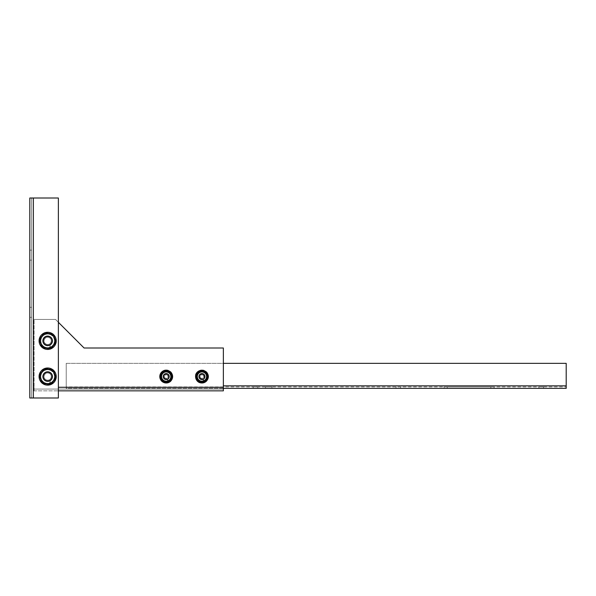 <?xml version="1.0" encoding="UTF-8"?>
<svg xmlns="http://www.w3.org/2000/svg" width="596" height="596" viewBox="0 0 596 596"><rect width="100%" height="100%" fill="white"/><g stroke="black" fill="none" stroke-linecap="round" stroke-linejoin="round"><path stroke-width="0.45" stroke-dasharray="2.98 2.23" d="M42.659 340.852A4.999 4.999 0 0 1 47.658 335.853A4.999 4.999 0 0 1 52.657 340.852A4.999 4.999 0 0 0 47.658 335.853A4.999 4.999 0 0 0 42.659 340.852A4.999 4.999 0 0 1 47.658 335.853A4.999 4.999 0 0 1 52.657 340.852A4.999 4.999 0 0 1 47.658 345.851A4.999 4.999 0 0 1 42.659 340.852A4.999 4.999 0 0 1 47.658 335.853A4.999 4.999 0 0 1 52.657 340.852A4.999 4.999 0 0 1 47.658 345.851A4.999 4.999 0 0 1 42.659 340.852A4.999 4.999 0 0 0 47.658 345.851A4.999 4.999 0 0 0 52.657 340.852A4.999 4.999 0 0 1 47.658 345.851A4.999 4.999 0 0 1 42.659 340.852A4.999 4.999 0 0 1 47.658 335.853A4.999 4.999 0 0 1 52.657 340.852A4.999 4.999 0 0 0 47.658 335.853A4.999 4.999 0 0 0 42.659 340.852A4.999 4.999 0 0 1 47.658 335.853A4.999 4.999 0 0 1 52.657 340.852A4.999 4.999 0 0 1 47.658 345.851A4.999 4.999 0 0 1 42.659 340.852A4.999 4.999 0 0 1 47.658 335.853A4.999 4.999 0 0 1 52.657 340.852A4.999 4.999 0 0 1 47.658 345.851A4.999 4.999 0 0 1 42.659 340.852A4.999 4.999 0 0 0 47.658 345.851A4.999 4.999 0 0 0 52.657 340.852A4.999 4.999 0 0 1 47.658 345.851A4.999 4.999 0 0 1 42.659 340.852M52.657 376.568A4.999 4.999 0 0 0 47.658 371.569A4.999 4.999 0 0 0 42.659 376.568A4.999 4.999 0 0 1 47.658 371.569A4.999 4.999 0 0 1 52.657 376.568A4.999 4.999 0 0 1 47.658 381.567A4.999 4.999 0 0 1 42.659 376.568A4.999 4.999 0 0 1 47.658 371.569A4.999 4.999 0 0 1 52.657 376.568A4.999 4.999 0 0 1 47.658 381.567A4.999 4.999 0 0 1 42.659 376.568A4.999 4.999 0 0 1 47.658 371.569A4.999 4.999 0 0 1 52.657 376.568A4.999 4.999 0 0 1 47.658 381.567A4.999 4.999 0 0 1 42.659 376.568A4.999 4.999 0 0 0 47.658 381.567A4.999 4.999 0 0 0 52.657 376.568A4.999 4.999 0 0 0 47.658 371.569A4.999 4.999 0 0 0 42.659 376.568A4.999 4.999 0 0 1 47.658 371.569A4.999 4.999 0 0 1 52.657 376.568A4.999 4.999 0 0 1 47.658 381.567A4.999 4.999 0 0 1 42.659 376.568A4.999 4.999 0 0 1 47.658 371.569A4.999 4.999 0 0 1 52.657 376.568A4.999 4.999 0 0 1 47.658 381.567A4.999 4.999 0 0 1 42.659 376.568A4.999 4.999 0 0 1 47.658 371.569A4.999 4.999 0 0 1 52.657 376.568A4.999 4.999 0 0 1 47.658 381.567A4.999 4.999 0 0 1 42.659 376.568A4.999 4.999 0 0 0 47.658 381.567A4.999 4.999 0 0 0 52.657 376.568M31.588 312.282L31.588 317.288L31.588 312.282M29.8 312.282L29.8 317.288L29.8 312.282M31.588 255.148L31.588 250.149L31.588 255.148M29.8 255.148L29.8 250.149L29.8 255.148M31.588 397.994L58.371 397.994L58.371 198.006L29.8 198.006L33.369 198.006L29.8 198.006L29.8 397.994L33.369 397.994L31.588 397.994L31.588 198.006L31.588 397.994M33.369 397.994L58.371 397.994L58.371 198.006L33.369 198.006L58.371 198.006L58.371 397.994L33.369 397.994L33.369 198.006M163.006 376.568A3.211 3.211 0 0 1 166.224 373.357A3.211 3.211 0 0 1 169.435 376.568A3.211 3.211 0 0 0 166.224 373.357A3.211 3.211 0 0 0 163.006 376.568A3.211 3.211 0 0 1 166.224 373.357A3.211 3.211 0 0 1 169.435 376.568A3.211 3.211 0 0 1 166.224 379.779A3.211 3.211 0 0 1 163.006 376.568A3.211 3.211 0 0 1 166.224 373.357A3.211 3.211 0 0 1 169.435 376.568A3.211 3.211 0 0 1 166.224 379.779A3.211 3.211 0 0 1 163.006 376.568A3.211 3.211 0 0 0 166.224 379.779A3.211 3.211 0 0 0 169.435 376.568A3.211 3.211 0 0 1 166.224 379.779A3.211 3.211 0 0 1 163.006 376.568A3.211 3.211 0 0 1 166.224 373.357A3.211 3.211 0 0 1 169.435 376.568A3.211 3.211 0 0 0 166.224 373.357A3.211 3.211 0 0 0 163.006 376.568A3.211 3.211 0 0 1 166.224 373.357A3.211 3.211 0 0 1 169.435 376.568A3.211 3.211 0 0 1 166.224 379.779A3.211 3.211 0 0 1 163.006 376.568A3.211 3.211 0 0 1 166.224 373.357A3.211 3.211 0 0 1 169.435 376.568A3.211 3.211 0 0 1 166.224 379.779A3.211 3.211 0 0 1 163.006 376.568A3.211 3.211 0 0 0 166.224 379.779A3.211 3.211 0 0 0 169.435 376.568A3.211 3.211 0 0 1 166.224 379.779A3.211 3.211 0 0 1 163.006 376.568M198.721 376.568A3.211 3.211 0 0 1 201.932 373.357A3.211 3.211 0 0 1 205.151 376.568A3.211 3.211 0 0 0 201.932 373.357A3.211 3.211 0 0 0 198.721 376.568A3.211 3.211 0 0 1 201.932 373.357A3.211 3.211 0 0 1 205.151 376.568A3.211 3.211 0 0 1 201.932 379.779A3.211 3.211 0 0 1 198.721 376.568A3.211 3.211 0 0 1 201.932 373.357A3.211 3.211 0 0 1 205.151 376.568A3.211 3.211 0 0 1 201.932 379.779A3.211 3.211 0 0 1 198.721 376.568A3.211 3.211 0 0 0 201.932 379.779A3.211 3.211 0 0 0 205.151 376.568A3.211 3.211 0 0 1 201.932 379.779A3.211 3.211 0 0 1 198.721 376.568A3.211 3.211 0 0 1 201.932 373.357A3.211 3.211 0 0 1 205.151 376.568A3.211 3.211 0 0 0 201.932 373.357A3.211 3.211 0 0 0 198.721 376.568A3.211 3.211 0 0 1 201.932 373.357A3.211 3.211 0 0 1 205.151 376.568A3.211 3.211 0 0 1 201.932 379.779A3.211 3.211 0 0 1 198.721 376.568A3.211 3.211 0 0 1 201.932 373.357A3.211 3.211 0 0 1 205.151 376.568A3.211 3.211 0 0 1 201.932 379.779A3.211 3.211 0 0 1 198.721 376.568A3.211 3.211 0 0 0 201.932 379.779A3.211 3.211 0 0 0 205.151 376.568A3.211 3.211 0 0 1 201.932 379.779A3.211 3.211 0 0 1 198.721 376.568M223.358 390.849L223.358 347.997L223.358 387.281L223.358 347.997L84.081 347.997L55.51 319.426L34.084 319.426L34.084 387.281L34.084 319.426L34.084 387.281L34.084 319.426L55.51 319.426L84.081 347.997L223.358 347.997L84.081 347.997L55.51 319.426L34.084 319.426L55.51 319.426L58.371 322.287M34.084 390.849L34.084 387.281L34.084 390.849L34.084 389.069L34.084 390.849L58.371 390.849L34.084 390.849M34.084 389.069L34.084 387.281L34.084 389.069L223.358 389.069L34.084 389.069M271.932 386.923L271.932 388.354L265.503 388.354L271.932 388.354L265.503 388.354L271.932 388.354L271.932 386.923L265.503 386.923L265.503 388.354L265.503 386.923L271.932 386.923M543.522 386.923L543.522 388.354L538.881 388.354L543.522 388.354L538.881 388.354L543.522 388.354L543.522 386.923L538.881 386.923L538.881 388.354L538.881 386.923L543.522 386.923M400.676 386.923L400.676 388.354L396.027 388.354L400.676 388.354L396.027 388.354L400.676 388.354L400.676 386.923L396.027 386.923L396.027 388.354L396.027 386.923L400.676 386.923M257.822 386.923L257.822 388.354L253.181 388.354L257.822 388.354L253.181 388.354L257.822 388.354L257.822 386.923L253.181 386.923L253.181 388.354L253.181 386.923L257.822 386.923M223.358 388.354L66.223 388.354L66.223 385.85L66.223 388.354L66.223 386.923L66.223 388.354L566.2 388.354L566.2 363.351L566.2 385.85L566.2 363.351L66.223 363.351L66.223 385.85L66.223 363.351L66.223 385.85L66.223 363.351L566.2 363.351L223.358 363.351M66.223 386.923L66.223 385.85L66.223 386.923L566.2 386.923L66.223 386.923M490.843 386.923L444.065 386.923L494.062 386.923L444.065 386.923L490.843 386.923L490.843 388.354L447.276 388.354L494.062 388.354L444.065 388.354L494.062 388.354L490.843 388.354L490.843 386.923M447.276 388.354L444.065 388.354L447.276 388.354L447.276 386.923L447.276 388.354M170.545 372.493L164.854 370.786L160.533 374.862L161.896 380.643L167.588 382.349L171.916 378.274L170.545 372.493L170.121 372.887L170.739 375.495A4.641 4.641 0 0 1 164.891 381.015A4.641 4.641 0 0 1 163.036 373.193A4.641 4.641 0 0 1 170.739 375.495L171.357 378.11L167.454 381.783L162.321 380.248L161.084 375.026L164.988 371.353L170.121 372.887L171.357 378.11L167.454 381.783L162.321 380.248L161.084 375.026L164.988 371.353L170.121 372.887M166.731 374.854A1.788 1.788 0 0 1 167.93 377.082A1.788 1.788 0 0 1 165.71 378.281A1.788 1.788 0 0 1 164.511 376.054A1.788 1.788 0 0 1 166.731 374.854A1.788 1.788 0 0 0 164.511 376.054A1.788 1.788 0 0 0 165.71 378.281A1.788 1.788 0 0 0 167.93 377.082A1.788 1.788 0 0 0 166.731 374.854M167.044 373.834A2.853 2.853 0 0 1 168.959 377.387A2.853 2.853 0 0 1 165.397 379.302A2.853 2.853 0 0 0 168.959 377.387A2.853 2.853 0 0 0 167.044 373.834A2.853 2.853 0 0 0 163.483 375.748A2.853 2.853 0 0 0 165.397 379.302A2.853 2.853 0 0 1 163.483 375.748A2.853 2.853 0 0 1 167.044 373.834A2.853 2.853 0 0 1 168.959 377.387A2.853 2.853 0 0 1 165.397 379.302A2.853 2.853 0 0 0 168.959 377.387A2.853 2.853 0 0 0 167.044 373.834A2.853 2.853 0 0 0 163.483 375.748A2.853 2.853 0 0 0 165.397 379.302A2.853 2.853 0 0 1 163.483 375.748A2.853 2.853 0 0 1 167.044 373.834M160.533 374.862L161.084 375.026M164.988 371.353L164.854 370.786M161.896 380.643L162.321 380.248M167.588 382.349L167.454 381.783L171.357 378.11L171.916 378.274M48.894 369.17A7.502 7.502 0 0 0 40.26 375.331A7.502 7.502 0 0 0 46.421 383.966A7.502 7.502 0 0 1 41.869 371.8A7.502 7.502 0 0 1 48.894 369.17L44.618 368.455L39.112 375.145L42.152 383.25L46.421 383.966A7.502 7.502 0 0 0 55.056 377.804A7.502 7.502 0 0 0 48.894 369.17A7.502 7.502 0 0 1 53.446 381.336A7.502 7.502 0 0 1 46.421 383.966L50.69 384.681L56.195 377.991L53.163 369.885L48.894 369.17A7.502 7.502 0 0 0 40.632 379.198L39.112 375.145L44.618 368.455L53.163 369.885L54.683 373.938A7.502 7.502 0 0 0 41.869 371.8A7.502 7.502 0 0 0 46.421 383.966A7.502 7.502 0 0 0 54.683 373.938L56.195 377.991L53.446 381.336L50.69 384.681L46.421 383.966A7.502 7.502 0 0 1 40.632 379.198L39.112 375.145L44.618 368.455L48.894 369.17A7.502 7.502 0 0 1 55.056 377.804A7.502 7.502 0 0 1 46.421 383.966L42.152 383.25L40.632 379.198L42.152 383.25L46.421 383.966A7.502 7.502 0 0 1 40.26 375.331A7.502 7.502 0 0 1 48.894 369.17L53.163 369.885L54.683 373.938A7.502 7.502 0 0 0 48.894 369.17M47.062 380.114A3.598 3.598 0 0 1 44.111 375.972A3.598 3.598 0 0 1 48.246 373.022A3.598 3.598 0 0 1 51.204 377.156A3.598 3.598 0 0 1 47.062 380.114A3.598 3.598 0 0 0 51.204 377.156A3.598 3.598 0 0 0 48.246 373.022A3.598 3.598 0 0 0 44.111 375.972A3.598 3.598 0 0 0 47.062 380.114M46.95 380.792A4.284 4.284 0 0 1 43.426 375.86A4.284 4.284 0 0 1 48.358 372.344A4.284 4.284 0 0 1 51.882 377.275A4.284 4.284 0 0 1 46.95 380.792A4.284 4.284 0 0 1 43.426 375.86A4.284 4.284 0 0 1 48.358 372.344A4.284 4.284 0 0 1 51.882 377.275A4.284 4.284 0 0 1 46.95 380.792A4.284 4.284 0 0 0 51.882 377.275A4.284 4.284 0 0 0 48.358 372.344A4.284 4.284 0 0 0 43.426 375.86A4.284 4.284 0 0 0 46.95 380.792A4.284 4.284 0 0 0 51.882 377.275A4.284 4.284 0 0 0 48.358 372.344A4.284 4.284 0 0 0 43.426 375.86A4.284 4.284 0 0 0 46.95 380.792M169.078 376.568A2.853 2.853 0 0 0 166.224 373.707A2.853 2.853 0 0 0 163.364 376.568A2.853 2.853 0 0 1 166.224 373.707A2.853 2.853 0 0 1 169.078 376.568A2.853 2.853 0 0 1 166.224 379.421A2.853 2.853 0 0 1 163.364 376.568A2.853 2.853 0 0 0 166.224 379.421A2.853 2.853 0 0 0 169.078 376.568A2.853 2.853 0 0 0 166.224 373.707A2.853 2.853 0 0 0 163.364 376.568A2.853 2.853 0 0 1 166.224 373.707A2.853 2.853 0 0 1 169.078 376.568A2.853 2.853 0 0 1 166.224 379.421A2.853 2.853 0 0 1 163.364 376.568A2.853 2.853 0 0 0 166.224 379.421A2.853 2.853 0 0 0 169.078 376.568M163.811 376.568A2.414 2.414 0 0 1 166.224 374.154A2.414 2.414 0 0 1 168.631 376.568A2.414 2.414 0 0 0 166.224 374.154A2.414 2.414 0 0 0 163.811 376.568A2.414 2.414 0 0 0 166.224 378.981A2.414 2.414 0 0 0 168.631 376.568A2.414 2.414 0 0 1 166.224 378.981A2.414 2.414 0 0 1 163.811 376.568A2.414 2.414 0 0 1 166.224 374.154A2.414 2.414 0 0 1 168.631 376.568A2.414 2.414 0 0 0 166.224 374.154A2.414 2.414 0 0 0 163.811 376.568A2.414 2.414 0 0 0 166.224 378.981A2.414 2.414 0 0 0 168.631 376.568A2.414 2.414 0 0 1 166.224 378.981A2.414 2.414 0 0 1 163.811 376.568M161.576 379.25L166.224 381.932L170.866 379.25L168.541 380.591A4.641 4.641 0 0 1 163.9 380.591L166.224 381.932L170.866 379.25L170.866 376.568L170.866 379.25L168.541 380.591A4.641 4.641 0 0 1 163.9 380.591A4.641 4.641 0 0 0 170.866 376.568A4.641 4.641 0 0 0 168.541 372.545L166.224 371.204L161.576 373.886L161.576 379.25L163.9 380.591A4.641 4.641 0 0 1 161.576 376.568L161.576 379.25L166.224 381.932L168.541 380.591A4.641 4.641 0 0 0 170.866 376.568L170.866 379.25L170.866 376.568A4.641 4.641 0 0 0 168.541 372.545L166.224 371.204L161.576 373.886L161.576 376.568A4.641 4.641 0 0 0 163.9 380.591L166.224 381.932L168.541 380.591A4.641 4.641 0 0 0 170.866 376.568A4.641 4.641 0 0 1 163.9 380.591A4.641 4.641 0 0 1 163.9 372.545A4.641 4.641 0 0 0 161.576 376.568L161.576 379.25L163.9 380.591A4.641 4.641 0 0 1 161.576 376.568L161.576 379.25M170.866 373.886L170.866 376.568L170.866 373.886L168.541 372.545A4.641 4.641 0 0 0 163.9 372.545A4.641 4.641 0 0 1 170.866 376.568L170.866 373.886L166.224 371.204L161.576 373.886L161.576 376.568A4.641 4.641 0 0 1 163.9 372.545L161.576 373.886L161.576 376.568A4.641 4.641 0 0 1 168.541 372.545L166.224 371.204L163.9 372.545A4.641 4.641 0 0 1 170.866 376.568L170.866 373.886L168.541 372.545L170.866 373.886M51.941 376.568A4.284 4.284 0 0 0 47.658 372.284A4.284 4.284 0 0 0 43.374 376.568A4.284 4.284 0 0 1 47.658 372.284A4.284 4.284 0 0 1 51.941 376.568A4.284 4.284 0 0 1 47.658 380.851A4.284 4.284 0 0 1 43.374 376.568A4.284 4.284 0 0 0 47.658 380.851A4.284 4.284 0 0 0 51.941 376.568A4.284 4.284 0 0 0 47.658 372.284A4.284 4.284 0 0 0 43.374 376.568A4.284 4.284 0 0 1 47.658 372.284A4.284 4.284 0 0 1 51.941 376.568A4.284 4.284 0 0 1 47.658 380.851A4.284 4.284 0 0 1 43.374 376.568A4.284 4.284 0 0 0 47.658 380.851A4.284 4.284 0 0 0 51.941 376.568M43.992 376.568A3.658 3.658 0 0 1 47.658 372.91A3.658 3.658 0 0 1 51.316 376.568A3.658 3.658 0 0 0 47.658 372.91A3.658 3.658 0 0 0 43.992 376.568A3.658 3.658 0 0 0 47.658 380.226A3.658 3.658 0 0 0 51.316 376.568A3.658 3.658 0 0 1 47.658 380.226A3.658 3.658 0 0 1 43.992 376.568A3.658 3.658 0 0 1 47.658 372.91A3.658 3.658 0 0 1 51.316 376.568A3.658 3.658 0 0 0 47.658 372.91A3.658 3.658 0 0 0 43.992 376.568A3.658 3.658 0 0 0 47.658 380.226A3.658 3.658 0 0 0 51.316 376.568A3.658 3.658 0 0 1 47.658 380.226A3.658 3.658 0 0 1 43.992 376.568M40.871 380.486L47.658 384.405L54.445 380.486L51.047 382.446A6.787 6.787 0 0 1 44.26 382.446L47.658 384.405L54.445 380.486L54.445 376.568L54.445 380.486L51.047 382.446A6.787 6.787 0 0 1 40.871 376.568L40.871 380.486L44.26 382.446A6.787 6.787 0 0 0 54.445 376.568A6.787 6.787 0 0 1 51.047 382.446L47.658 384.405L51.047 382.446A6.787 6.787 0 0 0 51.047 370.69L47.658 368.73L40.871 372.649L40.871 380.486L47.658 384.405L44.26 382.446A6.787 6.787 0 0 1 44.26 370.69L40.871 372.649L40.871 376.568A6.787 6.787 0 0 0 51.047 382.446A6.787 6.787 0 0 0 54.445 376.568L54.445 380.486L54.445 376.568A6.787 6.787 0 0 0 51.047 370.69L47.658 368.73L44.26 370.69A6.787 6.787 0 0 1 54.445 376.568L54.445 372.649L54.445 376.568L54.445 372.649L51.047 370.69A6.787 6.787 0 0 0 40.871 376.568L40.871 380.486L44.26 382.446A6.787 6.787 0 0 1 40.871 376.568L40.871 380.486M54.445 372.649L47.658 368.73L40.871 372.649L40.871 376.568A6.787 6.787 0 0 1 44.26 370.69L40.871 372.649L40.871 376.568A6.787 6.787 0 0 1 51.047 370.69L47.658 368.73L44.26 370.69A6.787 6.787 0 0 1 54.445 376.568L54.445 372.649L51.047 370.69L54.445 372.649M167.96 371.122A5.714 5.714 0 0 1 171.663 378.304A5.714 5.714 0 0 1 164.489 382.014A5.714 5.714 0 0 1 160.778 374.832A5.714 5.714 0 0 1 167.96 371.122A5.714 5.714 0 0 1 171.663 378.304A5.714 5.714 0 0 1 164.489 382.014A5.714 5.714 0 0 1 160.778 374.832A5.714 5.714 0 0 1 167.96 371.122A5.714 5.714 0 0 0 160.778 374.832A5.714 5.714 0 0 0 164.489 382.014A5.714 5.714 0 0 0 171.663 378.304A5.714 5.714 0 0 0 167.96 371.122A5.714 5.714 0 0 0 160.778 374.832A5.714 5.714 0 0 0 164.489 382.014A5.714 5.714 0 0 0 171.663 378.304A5.714 5.714 0 0 0 167.96 371.122M165.308 379.428A3.002 3.002 0 0 1 163.364 375.659A3.002 3.002 0 0 1 167.133 373.707A3.002 3.002 0 0 1 169.078 377.477A3.002 3.002 0 0 1 165.308 379.428A3.002 3.002 0 0 1 163.364 375.659A3.002 3.002 0 0 1 167.133 373.707A3.002 3.002 0 0 1 169.078 377.477A3.002 3.002 0 0 1 165.308 379.428A3.002 3.002 0 0 0 169.078 377.477A3.002 3.002 0 0 0 167.133 373.707A3.002 3.002 0 0 0 163.364 375.659A3.002 3.002 0 0 0 165.308 379.428A3.002 3.002 0 0 0 169.078 377.477A3.002 3.002 0 0 0 167.133 373.707A3.002 3.002 0 0 0 163.364 375.659A3.002 3.002 0 0 0 165.308 379.428M56.225 376.568A8.568 8.568 0 0 1 47.658 385.135A8.568 8.568 0 0 1 39.083 376.568A8.568 8.568 0 0 1 47.658 367.993A8.568 8.568 0 0 1 56.225 376.568A8.568 8.568 0 0 1 47.658 385.135A8.568 8.568 0 0 1 39.083 376.568A8.568 8.568 0 0 1 47.658 367.993A8.568 8.568 0 0 1 56.225 376.568A8.568 8.568 0 0 1 47.658 385.135A8.568 8.568 0 0 1 39.083 376.568A8.568 8.568 0 0 1 47.658 367.993A8.568 8.568 0 0 1 56.225 376.568A8.568 8.568 0 0 1 47.658 385.135A8.568 8.568 0 0 1 39.083 376.568A8.568 8.568 0 0 1 47.658 367.993A8.568 8.568 0 0 1 56.225 376.568A8.568 8.568 0 0 0 47.658 367.993A8.568 8.568 0 0 0 39.083 376.568A8.568 8.568 0 0 0 47.658 385.135A8.568 8.568 0 0 0 56.225 376.568A8.568 8.568 0 0 0 47.658 367.993A8.568 8.568 0 0 0 39.083 376.568A8.568 8.568 0 0 0 47.658 385.135A8.568 8.568 0 0 0 56.225 376.568A8.568 8.568 0 0 0 47.658 367.993A8.568 8.568 0 0 0 39.083 376.568A8.568 8.568 0 0 0 47.658 385.135A8.568 8.568 0 0 0 56.225 376.568M43.016 376.568A4.641 4.641 0 0 1 47.658 371.926A4.641 4.641 0 0 1 52.299 376.568A4.641 4.641 0 0 1 47.658 381.209A4.641 4.641 0 0 1 43.016 376.568A4.641 4.641 0 0 1 47.658 371.926A4.641 4.641 0 0 1 52.299 376.568A4.641 4.641 0 0 1 47.658 381.209A4.641 4.641 0 0 1 43.016 376.568A4.641 4.641 0 0 1 47.658 371.926A4.641 4.641 0 0 1 52.299 376.568A4.641 4.641 0 0 1 47.658 381.209A4.641 4.641 0 0 1 43.016 376.568A4.641 4.641 0 0 1 47.658 371.926A4.641 4.641 0 0 1 52.299 376.568A4.641 4.641 0 0 1 47.658 381.209A4.641 4.641 0 0 1 43.016 376.568A4.641 4.641 0 0 0 47.658 381.209A4.641 4.641 0 0 0 52.299 376.568A4.641 4.641 0 0 0 47.658 371.926A4.641 4.641 0 0 0 43.016 376.568A4.641 4.641 0 0 0 47.658 381.209A4.641 4.641 0 0 0 52.299 376.568A4.641 4.641 0 0 0 47.658 371.926A4.641 4.641 0 0 0 43.016 376.568A4.641 4.641 0 0 0 47.658 381.209A4.641 4.641 0 0 0 52.299 376.568A4.641 4.641 0 0 0 47.658 371.926A4.641 4.641 0 0 0 43.016 376.568A4.641 4.641 0 0 0 47.658 381.209A4.641 4.641 0 0 0 52.299 376.568A4.641 4.641 0 0 0 47.658 371.926A4.641 4.641 0 0 0 43.016 376.568M168.757 381.686A5.714 5.714 0 0 0 171.343 374.027A5.714 5.714 0 0 0 163.684 371.45A5.714 5.714 0 0 0 161.099 379.108A5.714 5.714 0 0 0 168.757 381.686A5.714 5.714 0 0 0 171.343 374.027A5.714 5.714 0 0 0 163.684 371.45A5.714 5.714 0 0 0 161.099 379.108A5.714 5.714 0 0 0 168.757 381.686A5.714 5.714 0 0 1 161.099 379.108A5.714 5.714 0 0 1 163.684 371.45A5.714 5.714 0 0 1 171.343 374.027A5.714 5.714 0 0 1 168.757 381.686A5.714 5.714 0 0 1 161.099 379.108A5.714 5.714 0 0 1 163.684 371.45A5.714 5.714 0 0 1 171.343 374.027A5.714 5.714 0 0 1 168.757 381.686M164.891 373.878A3.002 3.002 0 0 0 163.535 377.901A3.002 3.002 0 0 0 167.55 379.257A3.002 3.002 0 0 0 168.906 375.234A3.002 3.002 0 0 0 164.891 373.878A3.002 3.002 0 0 0 163.535 377.901A3.002 3.002 0 0 0 167.55 379.257A3.002 3.002 0 0 0 168.906 375.234A3.002 3.002 0 0 0 164.891 373.878A3.002 3.002 0 0 1 168.906 375.234A3.002 3.002 0 0 1 167.55 379.257A3.002 3.002 0 0 1 163.535 377.901A3.002 3.002 0 0 1 164.891 373.878A3.002 3.002 0 0 1 168.906 375.234A3.002 3.002 0 0 1 167.55 379.257A3.002 3.002 0 0 1 163.535 377.901A3.002 3.002 0 0 1 164.891 373.878M168.504 381.336A5.282 5.282 0 0 0 169.368 372.321A5.282 5.282 0 0 0 160.994 375.778A5.282 5.282 0 0 0 167.975 381.552A5.282 5.282 0 0 1 160.994 375.778A5.282 5.282 0 0 1 169.368 372.321A5.282 5.282 0 0 1 168.504 381.336L167.588 379.116A2.891 2.891 0 0 0 167.908 374.214A2.891 2.891 0 0 0 163.371 376.091A2.891 2.891 0 0 0 167.059 379.339L167.975 381.552A5.282 5.282 0 0 1 160.994 375.778A5.282 5.282 0 0 1 169.368 372.321A5.282 5.282 0 0 1 168.504 381.336L167.588 379.116A2.891 2.891 0 0 0 167.908 374.214A2.891 2.891 0 0 0 163.371 376.091A2.891 2.891 0 0 0 167.059 379.339A2.891 2.891 0 0 1 163.371 376.091A2.891 2.891 0 0 1 167.908 374.214A2.891 2.891 0 0 1 167.588 379.116L167.64 379.25A3.032 3.032 0 0 0 167.998 374.102A3.032 3.032 0 0 0 163.23 376.076A3.032 3.032 0 0 0 167.111 379.466L167.059 379.339A2.891 2.891 0 0 1 163.371 376.091A2.891 2.891 0 0 1 167.908 374.214A2.891 2.891 0 0 1 167.588 379.116L167.64 379.25A3.032 3.032 0 0 0 167.998 374.102A3.032 3.032 0 0 0 163.23 376.076A3.032 3.032 0 0 0 167.111 379.466L167.975 381.552A5.282 5.282 0 0 1 160.994 375.778A5.282 5.282 0 0 1 169.368 372.321A5.282 5.282 0 0 1 168.504 381.336L167.64 379.25A3.032 3.032 0 0 0 167.998 374.102A3.032 3.032 0 0 0 163.23 376.076A3.032 3.032 0 0 0 167.111 379.466A3.032 3.032 0 0 1 163.23 376.076A3.032 3.032 0 0 1 167.998 374.102A3.032 3.032 0 0 1 167.64 379.25L168.504 381.336M50.876 383.377A7.532 7.532 0 0 0 52.15 370.518A7.532 7.532 0 0 0 40.2 375.45A7.532 7.532 0 0 0 50.183 383.668A7.532 7.532 0 0 1 40.2 375.45A7.532 7.532 0 0 1 52.15 370.518A7.532 7.532 0 0 1 50.876 383.377L49.662 380.434A4.358 4.358 0 0 0 50.213 373.036A4.358 4.358 0 0 0 43.359 375.867A4.358 4.358 0 0 0 48.969 380.725L50.183 383.668A7.532 7.532 0 0 1 40.2 375.45A7.532 7.532 0 0 1 52.15 370.518A7.532 7.532 0 0 1 50.876 383.377L49.662 380.434A4.358 4.358 0 0 0 50.213 373.036A4.358 4.358 0 0 0 43.359 375.867A4.358 4.358 0 0 0 48.969 380.725A4.358 4.358 0 0 1 43.359 375.867A4.358 4.358 0 0 1 50.213 373.036A4.358 4.358 0 0 1 49.662 380.434L49.714 380.568A4.5 4.5 0 0 0 50.295 372.925A4.5 4.5 0 0 0 43.21 375.853A4.5 4.5 0 0 0 49.021 380.851L48.969 380.725A4.358 4.358 0 0 1 43.359 375.867A4.358 4.358 0 0 1 50.213 373.036A4.358 4.358 0 0 1 49.662 380.434L49.714 380.568A4.5 4.5 0 0 0 50.295 372.925A4.5 4.5 0 0 0 43.21 375.853A4.5 4.5 0 0 0 49.021 380.851L50.183 383.668A7.532 7.532 0 0 1 40.2 375.45A7.532 7.532 0 0 1 52.15 370.518A7.532 7.532 0 0 1 50.876 383.377L49.714 380.568A4.5 4.5 0 0 0 50.295 372.925A4.5 4.5 0 0 0 43.21 375.853A4.5 4.5 0 0 0 49.021 380.851A4.5 4.5 0 0 1 43.21 375.853A4.5 4.5 0 0 1 50.295 372.925A4.5 4.5 0 0 1 49.714 380.568L50.876 383.377M204.473 381.686A5.714 5.714 0 0 0 207.05 374.027A5.714 5.714 0 0 0 199.399 371.45A5.714 5.714 0 0 0 196.814 379.108A5.714 5.714 0 0 0 204.473 381.686A5.714 5.714 0 0 0 207.05 374.027A5.714 5.714 0 0 0 199.399 371.45A5.714 5.714 0 0 0 196.814 379.108A5.714 5.714 0 0 0 204.473 381.686A5.714 5.714 0 0 1 196.814 379.108A5.714 5.714 0 0 1 199.399 371.45A5.714 5.714 0 0 1 207.05 374.027A5.714 5.714 0 0 1 204.473 381.686A5.714 5.714 0 0 1 196.814 379.108A5.714 5.714 0 0 1 199.399 371.45A5.714 5.714 0 0 1 207.05 374.027A5.714 5.714 0 0 1 204.473 381.686M200.599 373.878A3.002 3.002 0 0 0 199.243 377.901A3.002 3.002 0 0 0 203.266 379.257A3.002 3.002 0 0 0 204.622 375.234A3.002 3.002 0 0 0 200.599 373.878A3.002 3.002 0 0 0 199.243 377.901A3.002 3.002 0 0 0 203.266 379.257A3.002 3.002 0 0 0 204.622 375.234A3.002 3.002 0 0 0 200.599 373.878A3.002 3.002 0 0 1 204.622 375.234A3.002 3.002 0 0 1 203.266 379.257A3.002 3.002 0 0 1 199.243 377.901A3.002 3.002 0 0 1 200.599 373.878A3.002 3.002 0 0 1 204.622 375.234A3.002 3.002 0 0 1 203.266 379.257A3.002 3.002 0 0 1 199.243 377.901A3.002 3.002 0 0 1 200.599 373.878M204.212 381.336A5.282 5.282 0 0 0 205.076 372.321A5.282 5.282 0 0 0 196.71 375.778A5.282 5.282 0 0 0 203.683 381.552A5.282 5.282 0 0 1 196.71 375.778A5.282 5.282 0 0 1 205.076 372.321A5.282 5.282 0 0 1 204.212 381.336L203.296 379.116A2.891 2.891 0 0 0 203.623 374.214A2.891 2.891 0 0 0 199.079 376.091A2.891 2.891 0 0 0 202.767 379.339L203.683 381.552A5.282 5.282 0 0 1 196.71 375.778A5.282 5.282 0 0 1 205.076 372.321A5.282 5.282 0 0 1 204.212 381.336L203.296 379.116A2.891 2.891 0 0 0 203.623 374.214A2.891 2.891 0 0 0 199.079 376.091A2.891 2.891 0 0 0 202.767 379.339A2.891 2.891 0 0 1 199.079 376.091A2.891 2.891 0 0 1 203.623 374.214A2.891 2.891 0 0 1 203.296 379.116L203.355 379.25A3.032 3.032 0 0 0 203.705 374.102A3.032 3.032 0 0 0 198.937 376.076A3.032 3.032 0 0 0 202.826 379.466L202.767 379.339A2.891 2.891 0 0 1 199.079 376.091A2.891 2.891 0 0 1 203.623 374.214A2.891 2.891 0 0 1 203.296 379.116L203.355 379.25A3.032 3.032 0 0 0 203.705 374.102A3.032 3.032 0 0 0 198.937 376.076A3.032 3.032 0 0 0 202.826 379.466L203.683 381.552A5.282 5.282 0 0 1 196.71 375.778A5.282 5.282 0 0 1 205.076 372.321A5.282 5.282 0 0 1 204.212 381.336L203.355 379.25A3.032 3.032 0 0 0 203.705 374.102A3.032 3.032 0 0 0 198.937 376.076A3.032 3.032 0 0 0 202.826 379.466A3.032 3.032 0 0 1 198.937 376.076A3.032 3.032 0 0 1 203.705 374.102A3.032 3.032 0 0 1 203.355 379.25L204.212 381.336M204.793 376.568A2.853 2.853 0 0 0 201.932 373.707A2.853 2.853 0 0 0 199.079 376.568A2.853 2.853 0 0 1 201.932 373.707A2.853 2.853 0 0 1 204.793 376.568A2.853 2.853 0 0 1 201.932 379.421A2.853 2.853 0 0 1 199.079 376.568A2.853 2.853 0 0 0 201.932 379.421A2.853 2.853 0 0 0 204.793 376.568A2.853 2.853 0 0 0 201.932 373.707A2.853 2.853 0 0 0 199.079 376.568A2.853 2.853 0 0 1 201.932 373.707A2.853 2.853 0 0 1 204.793 376.568A2.853 2.853 0 0 1 201.932 379.421A2.853 2.853 0 0 1 199.079 376.568A2.853 2.853 0 0 0 201.932 379.421A2.853 2.853 0 0 0 204.793 376.568M199.526 376.568A2.414 2.414 0 0 1 201.932 374.154A2.414 2.414 0 0 1 204.346 376.568A2.414 2.414 0 0 0 201.932 374.154A2.414 2.414 0 0 0 199.526 376.568A2.414 2.414 0 0 0 201.932 378.981A2.414 2.414 0 0 0 204.346 376.568A2.414 2.414 0 0 1 201.932 378.981A2.414 2.414 0 0 1 199.526 376.568A2.414 2.414 0 0 1 201.932 374.154A2.414 2.414 0 0 1 204.346 376.568A2.414 2.414 0 0 0 201.932 374.154A2.414 2.414 0 0 0 199.526 376.568A2.414 2.414 0 0 0 201.932 378.981A2.414 2.414 0 0 0 204.346 376.568A2.414 2.414 0 0 1 201.932 378.981A2.414 2.414 0 0 1 199.526 376.568M197.291 379.25L201.932 381.932L204.257 380.591A4.641 4.641 0 0 1 199.615 380.591L201.932 381.932L204.257 380.591L206.574 379.25L206.574 376.568L206.574 379.25L204.257 380.591A4.641 4.641 0 0 1 199.615 380.591A4.641 4.641 0 0 0 206.574 376.568A4.641 4.641 0 0 0 204.257 372.545L201.932 371.204L197.291 373.886L197.291 379.25L199.615 380.591A4.641 4.641 0 0 1 197.291 376.568L197.291 379.25L201.932 381.932L204.257 380.591A4.641 4.641 0 0 0 206.574 376.568L206.574 379.25L206.574 376.568A4.641 4.641 0 0 0 204.257 372.545L201.932 371.204L197.291 373.886L197.291 376.568A4.641 4.641 0 0 0 199.615 380.591L201.932 381.932L204.257 380.591A4.641 4.641 0 0 0 206.574 376.568A4.641 4.641 0 0 1 199.615 380.591A4.641 4.641 0 0 1 199.615 372.545A4.641 4.641 0 0 0 197.291 376.568L197.291 379.25L199.615 380.591A4.641 4.641 0 0 1 197.291 376.568L197.291 379.25M206.574 373.886L206.574 376.568L206.574 373.886L204.257 372.545A4.641 4.641 0 0 0 199.615 372.545A4.641 4.641 0 0 1 206.574 376.568L206.574 373.886L201.932 371.204L197.291 373.886L197.291 376.568A4.641 4.641 0 0 1 199.615 372.545L197.291 373.886L197.291 376.568A4.641 4.641 0 0 1 204.257 372.545L201.932 371.204L199.615 372.545A4.641 4.641 0 0 1 206.574 376.568L206.574 373.886L204.257 372.545L206.574 373.886M203.668 371.122A5.714 5.714 0 0 1 207.378 378.304A5.714 5.714 0 0 1 200.196 382.014A5.714 5.714 0 0 1 196.486 374.832A5.714 5.714 0 0 1 203.668 371.122A5.714 5.714 0 0 1 207.378 378.304A5.714 5.714 0 0 1 200.196 382.014A5.714 5.714 0 0 1 196.486 374.832A5.714 5.714 0 0 1 203.668 371.122A5.714 5.714 0 0 0 196.486 374.832A5.714 5.714 0 0 0 200.196 382.014A5.714 5.714 0 0 0 207.378 378.304A5.714 5.714 0 0 0 203.668 371.122A5.714 5.714 0 0 0 196.486 374.832A5.714 5.714 0 0 0 200.196 382.014A5.714 5.714 0 0 0 207.378 378.304A5.714 5.714 0 0 0 203.668 371.122M201.023 379.428A3.002 3.002 0 0 1 199.079 375.659A3.002 3.002 0 0 1 202.841 373.707A3.002 3.002 0 0 1 204.793 377.477A3.002 3.002 0 0 1 201.023 379.428A3.002 3.002 0 0 1 199.079 375.659A3.002 3.002 0 0 1 202.841 373.707A3.002 3.002 0 0 1 204.793 377.477A3.002 3.002 0 0 1 201.023 379.428A3.002 3.002 0 0 0 204.793 377.477A3.002 3.002 0 0 0 202.841 373.707A3.002 3.002 0 0 0 199.079 375.659A3.002 3.002 0 0 0 201.023 379.428A3.002 3.002 0 0 0 204.793 377.477A3.002 3.002 0 0 0 202.841 373.707A3.002 3.002 0 0 0 199.079 375.659A3.002 3.002 0 0 0 201.023 379.428M206.253 372.493L200.569 370.786L196.24 374.862L197.611 380.643L203.303 382.349L207.624 378.274L206.253 372.493L205.836 372.887L206.454 375.495A4.641 4.641 0 0 1 200.599 381.015A4.641 4.641 0 0 1 198.751 373.193A4.641 4.641 0 0 1 206.454 375.495L207.065 378.11L203.169 381.783L198.036 380.248L196.799 375.026L200.696 371.353L205.836 372.887L207.065 378.11L203.169 381.783L198.036 380.248L196.799 375.026L200.696 371.353L205.836 372.887M202.446 374.854A1.788 1.788 0 0 1 203.646 377.082A1.788 1.788 0 0 1 201.418 378.281A1.788 1.788 0 0 1 200.226 376.054A1.788 1.788 0 0 1 202.446 374.854A1.788 1.788 0 0 0 200.226 376.054A1.788 1.788 0 0 0 201.418 378.281A1.788 1.788 0 0 0 203.646 377.082A1.788 1.788 0 0 0 202.446 374.854M202.752 373.834A2.853 2.853 0 0 1 204.674 377.387A2.853 2.853 0 0 1 201.113 379.302A2.853 2.853 0 0 0 204.674 377.387A2.853 2.853 0 0 0 202.752 373.834A2.853 2.853 0 0 0 199.198 375.748A2.853 2.853 0 0 0 201.113 379.302A2.853 2.853 0 0 1 199.198 375.748A2.853 2.853 0 0 1 202.752 373.834A2.853 2.853 0 0 1 204.674 377.387A2.853 2.853 0 0 1 201.113 379.302A2.853 2.853 0 0 0 204.674 377.387A2.853 2.853 0 0 0 202.752 373.834A2.853 2.853 0 0 0 199.198 375.748A2.853 2.853 0 0 0 201.113 379.302A2.853 2.853 0 0 1 199.198 375.748A2.853 2.853 0 0 1 202.752 373.834M196.24 374.862L196.799 375.026M200.696 371.353L200.569 370.786M197.611 380.643L198.036 380.248M203.303 382.349L203.169 381.783L207.065 378.11L207.624 378.274M161.412 376.389L162 378.885M170.739 375.495L170.151 373.007M197.12 376.389L197.708 378.885M206.454 375.495L205.858 373.007M205.724 372.858L203.266 372.12M51.941 340.852A4.284 4.284 0 0 0 47.658 336.569A4.284 4.284 0 0 0 43.374 340.852A4.284 4.284 0 0 1 47.658 336.569A4.284 4.284 0 0 1 51.941 340.852A4.284 4.284 0 0 1 47.658 345.144A4.284 4.284 0 0 1 43.374 340.852A4.284 4.284 0 0 0 47.658 345.144A4.284 4.284 0 0 0 51.941 340.852A4.284 4.284 0 0 0 47.658 336.569A4.284 4.284 0 0 0 43.374 340.852A4.284 4.284 0 0 1 47.658 336.569A4.284 4.284 0 0 1 51.941 340.852A4.284 4.284 0 0 1 47.658 345.144A4.284 4.284 0 0 1 43.374 340.852A4.284 4.284 0 0 0 47.658 345.144A4.284 4.284 0 0 0 51.941 340.852M43.992 340.852A3.658 3.658 0 0 1 47.658 337.194A3.658 3.658 0 0 1 51.316 340.852A3.658 3.658 0 0 0 47.658 337.194A3.658 3.658 0 0 0 43.992 340.852A3.658 3.658 0 0 0 47.658 344.518A3.658 3.658 0 0 0 51.316 340.852A3.658 3.658 0 0 1 47.658 344.518A3.658 3.658 0 0 1 43.992 340.852A3.658 3.658 0 0 1 47.658 337.194A3.658 3.658 0 0 1 51.316 340.852A3.658 3.658 0 0 0 47.658 337.194A3.658 3.658 0 0 0 43.992 340.852A3.658 3.658 0 0 0 47.658 344.518A3.658 3.658 0 0 0 51.316 340.852A3.658 3.658 0 0 1 47.658 344.518A3.658 3.658 0 0 1 43.992 340.852M40.871 344.771L47.658 348.69L54.445 344.771L51.047 346.73A6.787 6.787 0 0 1 44.26 346.73L47.658 348.69L54.445 344.771L54.445 340.852L54.445 344.771L51.047 346.73A6.787 6.787 0 0 1 40.871 340.852L40.871 344.771L44.26 346.73A6.787 6.787 0 0 0 54.445 340.852A6.787 6.787 0 0 1 51.047 346.73L47.658 348.69L51.047 346.73A6.787 6.787 0 0 0 51.047 334.982L47.658 333.022L40.871 336.934L40.871 344.771L47.658 348.69L44.26 346.73A6.787 6.787 0 0 1 44.26 334.982L40.871 336.934L40.871 340.852A6.787 6.787 0 0 0 51.047 346.73A6.787 6.787 0 0 0 54.445 340.852L54.445 344.771L54.445 340.852A6.787 6.787 0 0 0 51.047 334.982L47.658 333.022L44.26 334.982A6.787 6.787 0 0 1 54.445 340.852L54.445 336.934L54.445 340.852L54.445 336.934L51.047 334.982A6.787 6.787 0 0 0 40.871 340.852L40.871 344.771L44.26 346.73A6.787 6.787 0 0 1 40.871 340.852L40.871 344.771M54.445 336.934L47.658 333.022L40.871 336.934L40.871 340.852A6.787 6.787 0 0 1 44.26 334.982L40.871 336.934L40.871 340.852A6.787 6.787 0 0 1 51.047 334.982L47.658 333.022L44.26 334.982A6.787 6.787 0 0 1 54.445 340.852L54.445 336.934L51.047 334.982L54.445 336.934M50.876 347.669A7.532 7.532 0 0 0 52.15 334.803A7.532 7.532 0 0 0 40.2 339.742A7.532 7.532 0 0 0 50.183 347.952A7.532 7.532 0 0 1 40.2 339.742A7.532 7.532 0 0 1 52.15 334.803A7.532 7.532 0 0 1 50.876 347.669L49.662 344.726A4.358 4.358 0 0 0 50.213 337.329A4.358 4.358 0 0 0 43.359 340.16A4.358 4.358 0 0 0 48.969 345.01L50.183 347.952A7.532 7.532 0 0 1 40.2 339.742A7.532 7.532 0 0 1 52.15 334.803A7.532 7.532 0 0 1 50.876 347.669L49.662 344.726A4.358 4.358 0 0 0 50.213 337.329A4.358 4.358 0 0 0 43.359 340.16A4.358 4.358 0 0 0 48.969 345.01A4.358 4.358 0 0 1 43.359 340.16A4.358 4.358 0 0 1 50.213 337.329A4.358 4.358 0 0 1 49.662 344.726L49.714 344.853A4.5 4.5 0 0 0 50.295 337.209A4.5 4.5 0 0 0 43.21 340.137A4.5 4.5 0 0 0 49.021 345.144L48.969 345.01A4.358 4.358 0 0 1 43.359 340.16A4.358 4.358 0 0 1 50.213 337.329A4.358 4.358 0 0 1 49.662 344.726L49.714 344.853A4.5 4.5 0 0 0 50.295 337.209A4.5 4.5 0 0 0 43.21 340.137A4.5 4.5 0 0 0 49.021 345.144L50.183 347.952A7.532 7.532 0 0 1 40.2 339.742A7.532 7.532 0 0 1 52.15 334.803A7.532 7.532 0 0 1 50.876 347.669L49.714 344.853A4.5 4.5 0 0 0 50.295 337.209A4.5 4.5 0 0 0 43.21 340.137A4.5 4.5 0 0 0 49.021 345.144A4.5 4.5 0 0 1 43.21 340.137A4.5 4.5 0 0 1 50.295 337.209A4.5 4.5 0 0 1 49.714 344.853L50.876 347.669M56.225 340.852A8.568 8.568 0 0 1 47.658 349.427A8.568 8.568 0 0 1 39.083 340.852A8.568 8.568 0 0 1 47.658 332.285A8.568 8.568 0 0 1 56.225 340.852A8.568 8.568 0 0 1 47.658 349.427A8.568 8.568 0 0 1 39.083 340.852A8.568 8.568 0 0 1 47.658 332.285A8.568 8.568 0 0 1 56.225 340.852A8.568 8.568 0 0 1 47.658 349.427A8.568 8.568 0 0 1 39.083 340.852A8.568 8.568 0 0 1 47.658 332.285A8.568 8.568 0 0 1 56.225 340.852A8.568 8.568 0 0 1 47.658 349.427A8.568 8.568 0 0 1 39.083 340.852A8.568 8.568 0 0 1 47.658 332.285A8.568 8.568 0 0 1 56.225 340.852A8.568 8.568 0 0 0 47.658 332.285A8.568 8.568 0 0 0 39.083 340.852A8.568 8.568 0 0 0 47.658 349.427A8.568 8.568 0 0 0 56.225 340.852A8.568 8.568 0 0 0 47.658 332.285A8.568 8.568 0 0 0 39.083 340.852A8.568 8.568 0 0 0 47.658 349.427A8.568 8.568 0 0 0 56.225 340.852A8.568 8.568 0 0 0 47.658 332.285A8.568 8.568 0 0 0 39.083 340.852A8.568 8.568 0 0 0 47.658 349.427A8.568 8.568 0 0 0 56.225 340.852M43.016 340.852A4.641 4.641 0 0 1 47.658 336.211A4.641 4.641 0 0 1 52.299 340.852A4.641 4.641 0 0 1 47.658 345.494A4.641 4.641 0 0 1 43.016 340.852A4.641 4.641 0 0 1 47.658 336.211A4.641 4.641 0 0 1 52.299 340.852A4.641 4.641 0 0 1 47.658 345.494A4.641 4.641 0 0 1 43.016 340.852A4.641 4.641 0 0 1 47.658 336.211A4.641 4.641 0 0 1 52.299 340.852A4.641 4.641 0 0 1 47.658 345.494A4.641 4.641 0 0 1 43.016 340.852A4.641 4.641 0 0 1 47.658 336.211A4.641 4.641 0 0 1 52.299 340.852A4.641 4.641 0 0 1 47.658 345.494A4.641 4.641 0 0 1 43.016 340.852A4.641 4.641 0 0 0 47.658 345.494A4.641 4.641 0 0 0 52.299 340.852A4.641 4.641 0 0 0 47.658 336.211A4.641 4.641 0 0 0 43.016 340.852A4.641 4.641 0 0 0 47.658 345.494A4.641 4.641 0 0 0 52.299 340.852A4.641 4.641 0 0 0 47.658 336.211A4.641 4.641 0 0 0 43.016 340.852A4.641 4.641 0 0 0 47.658 345.494A4.641 4.641 0 0 0 52.299 340.852A4.641 4.641 0 0 0 47.658 336.211A4.641 4.641 0 0 0 43.016 340.852A4.641 4.641 0 0 0 47.658 345.494A4.641 4.641 0 0 0 52.299 340.852A4.641 4.641 0 0 0 47.658 336.211A4.641 4.641 0 0 0 43.016 340.852M48.894 333.455A7.502 7.502 0 0 0 40.26 339.623A7.502 7.502 0 0 0 46.421 348.25A7.502 7.502 0 0 1 41.869 336.084A7.502 7.502 0 0 1 48.894 333.455L44.618 332.747L39.112 339.429L42.152 347.543L46.421 348.25A7.502 7.502 0 0 0 55.056 342.089A7.502 7.502 0 0 0 48.894 333.455A7.502 7.502 0 0 1 53.446 345.62A7.502 7.502 0 0 1 46.421 348.25L50.69 348.965L56.195 342.283L53.163 334.17L48.894 333.455A7.502 7.502 0 0 0 40.632 343.482L39.112 339.429L44.618 332.747L53.163 334.17L54.683 338.223A7.502 7.502 0 0 0 41.869 336.084A7.502 7.502 0 0 0 46.421 348.25A7.502 7.502 0 0 0 54.683 338.223L56.195 342.283L53.446 345.62L50.69 348.965L46.421 348.25A7.502 7.502 0 0 1 40.632 343.482L39.112 339.429L44.618 332.747L48.894 333.455A7.502 7.502 0 0 1 55.056 342.089A7.502 7.502 0 0 1 46.421 348.25L42.152 347.543L40.632 343.482L42.152 347.543L46.421 348.25A7.502 7.502 0 0 1 40.26 339.623A7.502 7.502 0 0 1 48.894 333.455L53.163 334.17L54.683 338.223A7.502 7.502 0 0 0 48.894 333.455M47.062 344.406A3.598 3.598 0 0 1 44.111 340.264A3.598 3.598 0 0 1 48.246 337.306A3.598 3.598 0 0 1 51.204 341.448A3.598 3.598 0 0 1 47.062 344.406A3.598 3.598 0 0 0 51.204 341.448A3.598 3.598 0 0 0 48.246 337.306A3.598 3.598 0 0 0 44.111 340.264A3.598 3.598 0 0 0 47.062 344.406M46.95 345.084A4.284 4.284 0 0 1 43.426 340.152A4.284 4.284 0 0 1 48.358 336.628A4.284 4.284 0 0 1 51.882 341.56A4.284 4.284 0 0 1 46.95 345.084A4.284 4.284 0 0 1 43.426 340.152A4.284 4.284 0 0 1 48.358 336.628A4.284 4.284 0 0 1 51.882 341.56A4.284 4.284 0 0 1 46.95 345.084A4.284 4.284 0 0 0 51.882 341.56A4.284 4.284 0 0 0 48.358 336.628A4.284 4.284 0 0 0 43.426 340.152A4.284 4.284 0 0 0 46.95 345.084A4.284 4.284 0 0 0 51.882 341.56A4.284 4.284 0 0 0 48.358 336.628A4.284 4.284 0 0 0 43.426 340.152A4.284 4.284 0 0 0 46.95 345.084M54.683 373.938L56.195 377.991L53.446 381.336A7.502 7.502 0 0 0 54.683 373.938M53.446 381.336L50.69 384.681L46.421 383.966A7.502 7.502 0 0 0 53.446 381.336M54.683 338.223L56.195 342.283L53.446 345.62A7.502 7.502 0 0 0 54.683 338.223M53.446 345.62L50.69 348.965L46.421 348.25A7.502 7.502 0 0 0 53.446 345.62M223.358 387.281L58.371 387.281M566.2 385.85L223.358 385.85M167.945 370.824A5.997 5.997 0 0 1 171.968 378.289A5.997 5.997 0 0 1 164.496 382.312A5.997 5.997 0 0 1 160.473 374.847A5.997 5.997 0 0 1 167.945 370.824A5.997 5.997 0 0 0 160.473 374.847A5.997 5.997 0 0 0 164.496 382.312A5.997 5.997 0 0 0 171.968 378.289A5.997 5.997 0 0 0 167.945 370.824M167.983 370.682A6.146 6.146 0 0 1 172.11 378.333A6.146 6.146 0 0 1 164.459 382.453A6.146 6.146 0 0 1 160.331 374.802A6.146 6.146 0 0 1 167.983 370.682M167.588 379.116A2.891 2.891 0 0 0 167.908 374.214A2.891 2.891 0 0 0 163.371 376.091A2.891 2.891 0 0 0 167.059 379.339A2.891 2.891 0 0 1 163.371 376.091A2.891 2.891 0 0 1 167.908 374.214A2.891 2.891 0 0 1 167.588 379.116M49.662 380.434A4.358 4.358 0 0 0 50.213 373.036A4.358 4.358 0 0 0 43.359 375.867A4.358 4.358 0 0 0 48.969 380.725A4.358 4.358 0 0 1 43.359 375.867A4.358 4.358 0 0 1 50.213 373.036A4.358 4.358 0 0 1 49.662 380.434M203.296 379.116A2.891 2.891 0 0 0 203.623 374.214A2.891 2.891 0 0 0 199.079 376.091A2.891 2.891 0 0 0 202.767 379.339A2.891 2.891 0 0 1 199.079 376.091A2.891 2.891 0 0 1 203.623 374.214A2.891 2.891 0 0 1 203.296 379.116M203.653 370.824A5.997 5.997 0 0 1 207.684 378.289A5.997 5.997 0 0 1 200.211 382.312A5.997 5.997 0 0 1 196.188 374.847A5.997 5.997 0 0 1 203.653 370.824A5.997 5.997 0 0 0 196.188 374.847A5.997 5.997 0 0 0 200.211 382.312A5.997 5.997 0 0 0 207.684 378.289A5.997 5.997 0 0 0 203.653 370.824M203.698 370.682A6.146 6.146 0 0 1 207.818 378.333A6.146 6.146 0 0 1 200.167 382.453A6.146 6.146 0 0 1 196.047 374.802A6.146 6.146 0 0 1 203.698 370.682M49.662 344.726A4.358 4.358 0 0 0 50.213 337.329A4.358 4.358 0 0 0 43.359 340.16A4.358 4.358 0 0 0 48.969 345.01A4.358 4.358 0 0 1 43.359 340.16A4.358 4.358 0 0 1 50.213 337.329A4.358 4.358 0 0 1 49.662 344.726M29.8 307.283L31.588 307.283M29.8 250.149L31.588 250.149M29.8 260.147L31.588 260.147M29.8 317.288L31.588 317.288M494.062 386.923L494.062 388.354L494.062 386.923M444.065 386.923L444.065 388.354L444.065 386.923M164.377 382.721C172.207 385.485 176.125 372.411 168.065 370.407C160.235 367.65 156.316 380.725 164.377 382.721M200.085 382.721C207.915 385.485 211.841 372.411 203.78 370.407C195.95 367.65 192.031 380.725 200.085 382.721"/><path stroke-width="0.89" d="M29.8 397.994L58.371 397.994L58.371 198.006L29.8 198.006L29.8 397.994M58.371 322.287L84.081 347.997L223.358 347.997L223.358 390.849L58.371 390.849L223.358 390.849M223.358 363.351L566.2 363.351L566.2 388.354L223.358 388.354M167.588 382.349L161.896 380.643L160.533 374.862L164.854 370.786L170.545 372.493L171.916 378.274L167.588 382.349L167.454 381.783L169.406 379.943A4.641 4.641 0 0 0 167.55 372.12A4.641 4.641 0 0 0 161.702 377.633A4.641 4.641 0 0 0 169.406 379.943L171.357 378.11L170.121 372.887L164.988 371.353L161.084 375.026L162.321 380.248L167.454 381.783L162.321 380.248L161.896 380.643M170.151 373.007L164.988 371.353L161.084 375.026L161.412 376.389M162 378.885L162.321 380.248M171.268 378.184L170.739 375.495M160.533 374.862L161.084 375.026M164.854 370.786L164.988 371.353M170.545 372.493L170.121 372.887M171.357 378.11L171.916 378.274M203.303 382.349L197.611 380.643L196.24 374.862L200.569 370.786L206.253 372.493L207.624 378.274L203.303 382.349L203.169 381.783L205.121 379.943A4.641 4.641 0 0 0 203.266 372.12A4.641 4.641 0 0 0 197.418 377.633A4.641 4.641 0 0 0 205.121 379.943L207.065 378.11L205.836 372.887L200.696 371.353L196.799 375.026L198.036 380.248L203.169 381.783L198.036 380.248L197.611 380.643M203.266 372.12L200.696 371.353L196.799 375.026L197.12 376.389M197.708 378.885L198.036 380.248M206.983 378.184L206.454 375.495M196.24 374.862L196.799 375.026M200.569 370.786L200.696 371.353M206.253 372.493L205.836 372.887M207.065 378.11L207.624 378.274M46.421 383.966A7.502 7.502 0 0 1 41.869 371.8L39.112 375.145L42.152 383.25L50.69 384.681L53.446 381.336A7.502 7.502 0 0 1 46.421 383.966M54.683 373.938A7.502 7.502 0 0 1 53.446 381.336L56.195 377.991L54.683 373.938L53.163 369.885L48.894 369.17A7.502 7.502 0 0 1 54.683 373.938M48.894 369.17A7.502 7.502 0 0 0 41.869 371.8L44.618 368.455L48.894 369.17M39.18 375.309A8.568 8.568 0 0 0 42.085 383.079M42.331 383.28A8.568 8.568 0 0 0 50.511 384.651M50.809 384.539A8.568 8.568 0 0 0 56.084 378.132M56.136 377.827A8.568 8.568 0 0 0 53.223 370.049M52.984 369.855A8.568 8.568 0 0 0 44.797 368.484M44.506 368.596A8.568 8.568 0 0 0 39.232 375.003M39.18 339.601A8.568 8.568 0 0 0 42.085 347.371M42.331 347.572A8.568 8.568 0 0 0 50.511 348.936M50.809 348.824A8.568 8.568 0 0 0 56.084 342.417M56.136 342.111A8.568 8.568 0 0 0 53.223 334.341M52.984 334.14A8.568 8.568 0 0 0 44.797 332.777M44.506 332.881A8.568 8.568 0 0 0 39.232 339.288M46.421 348.25A7.502 7.502 0 0 1 41.869 336.084L39.112 339.429L42.152 347.543L50.69 348.965L53.446 345.62A7.502 7.502 0 0 1 46.421 348.25M54.683 338.223A7.502 7.502 0 0 1 53.446 345.62L56.195 342.283L54.683 338.223L53.163 334.17L48.894 333.455A7.502 7.502 0 0 1 54.683 338.223M48.894 333.455A7.502 7.502 0 0 0 41.869 336.084L44.618 332.747L48.894 333.455M33.369 397.994L33.369 198.006M223.358 387.281L58.371 387.281M566.2 385.85L223.358 385.85M164.459 382.453A6.146 6.146 0 0 0 172.11 378.333A6.146 6.146 0 0 0 167.983 370.682A6.146 6.146 0 0 0 160.331 374.802A6.146 6.146 0 0 0 164.459 382.453M200.167 382.453A6.146 6.146 0 0 0 207.818 378.333A6.146 6.146 0 0 0 203.698 370.682A6.146 6.146 0 0 0 196.047 374.802A6.146 6.146 0 0 0 200.167 382.453M168.065 370.407L170.873 372.135C173.294 375.219 173.22 378.251 170.657 381.224C168.832 382.848 166.738 383.347 164.377 382.721C162.023 381.932 160.54 380.322 159.937 377.916C159.534 375.8 160.033 373.916 161.434 372.276C163.289 370.377 165.494 369.751 168.065 370.407M203.78 370.407L206.589 372.135C209.002 375.219 208.935 378.251 206.365 381.224C204.547 382.848 202.454 383.347 200.085 382.721C198.572 382.55 194.966 380.092 195.652 375.212C195.525 373.953 197.991 369.326 203.78 370.407"/></g></svg>
